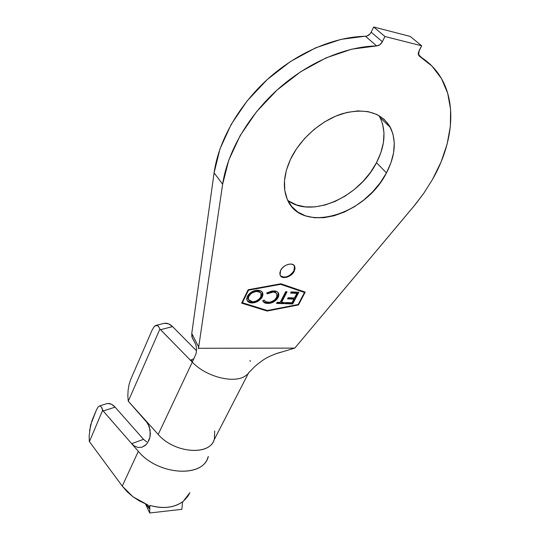 <?xml version="1.0" encoding="UTF-8"?>
<svg xmlns="http://www.w3.org/2000/svg" width="540" height="540" viewBox="0 0 540 540"><rect width="100%" height="100%" fill="white"/><g stroke="black" fill="none" stroke-linecap="round" stroke-linejoin="round"><path stroke-width="0.81" d="M386.451 172.901C365.269 215.669 300.895 234.387 287.172 199.064C282.548 187.738 283.649 174.501 290.473 159.354L286.389 170.215L284.492 180.745L284.796 190.532L287.24 199.206L291.654 206.462L297.83 212.065L305.485 215.845L314.314 217.728L323.973 217.688L334.118 215.757L344.412 212.031L354.496 206.651L364.048 199.807L372.749 191.72L380.308 182.655L386.451 172.901L390.947 162.783L393.606 152.651L394.288 142.871L392.918 133.799L389.482 125.82L384.062 119.259L376.805 114.439L367.976 111.591L357.905 110.896L346.997 112.421L335.718 116.141L324.56 121.912L314.024 129.485L304.574 138.53L296.609 148.642L290.473 159.354C300.125 138.861 321.341 120.15 342.644 113.609C365.492 107.757 381.422 112.388 390.427 127.494C396.617 140.771 395.294 155.905 386.451 172.901L376.495 162.695L386.451 172.901M287.726 200.286C310.757 218.747 359.066 197.606 376.495 162.695L380.869 152.644L383.407 142.567L383.994 132.827L382.543 123.788M280.388 275.731L280.395 275.738C284.972 278.444 289.487 276.804 293.929 270.81L294.246 271.228C291.512 277.148 281.651 279.902 280.084 275.13L280.591 270.452L279.808 273.091L280.193 275.373L281.678 276.953L284.033 277.601L286.902 277.223L289.838 275.886L292.417 273.78L294.246 271.228L295.056 268.61L294.705 266.321L293.254 264.708L290.905 264.026L288.016 264.384L285.032 265.734L282.427 267.867L280.591 270.452C283.291 264.492 293.213 261.731 294.766 266.456L294.246 271.228L293.929 270.81L294.449 266.045L294.125 265.424M432.533 179.401L423.785 193.266L415.193 204.62L295.738 346.97L413.674 206.456L423.785 193.266L432.533 179.401C452.216 145.004 457.265 105.665 441.329 78.341C436.104 69.323 428.861 61.992 419.614 56.349L432.108 66.197L441.504 78.638L447.667 93.164L450.589 109.262L450.353 126.414L447.12 144.119L441.092 161.926L432.533 179.401M304.486 292.471L298.175 304.506L267.401 310.507L242.393 302.758L248.501 290.189L280.638 284.324L304.486 292.471L280.328 283.898L304.175 292.052L304.486 292.471L298.175 304.506L304.769 291.938L298.181 304.499L298.492 304.918L305.215 292.093L280.915 283.77L248.144 289.75L241.63 303.149L267.131 311.04L298.492 304.918L298.181 304.499L267.401 310.507L242.393 302.758L242.102 302.326L248.204 289.757L280.328 283.898L304.486 292.471M276.601 293.348L272.916 291.607L275.656 292.606L276.824 293.639L276.73 297.392C274.583 300.638 271.721 302.265 268.13 302.279L265.653 301.691L264.195 300.051L262.791 300.881C263.601 302.562 265.187 303.413 267.557 303.453L270.446 303.17L273.469 302.022L277.31 298.856L278.613 296.386L278.829 294.185L278.222 292.7L276.737 291.506L272.126 290.959L266.584 293.045L267.327 293.814L270.31 292.41L273.22 292.032L275.292 292.437L276.75 293.537L277.162 296.305L274.907 299.727L271.559 301.698L269.116 302.252L265.653 301.691L264.195 300.051L262.73 300.733L264.512 302.751L267.557 303.453L263.014 301.361L263.675 301.982M298.822 292.235L291.168 291.911L290.567 293.078L296.879 293.341L294.476 297.959L288.164 297.722L287.57 298.877L293.875 299.106L291.971 302.765L285.62 302.542L285.019 303.696L292.7 303.959L298.822 292.235L291.168 291.911L290.567 293.078L296.879 293.341L294.476 297.959L288.164 297.722L287.57 298.877L293.875 299.106L291.971 302.765L285.62 302.542L285.019 303.696L292.7 303.959L298.822 292.235M281.556 302.441L287.05 291.755L285.667 291.695L280.172 302.393L277.135 302.285L276.548 303.433L284 303.683L284.587 302.542L281.556 302.441L281.252 302.015L281.556 302.441L287.05 291.755L285.667 291.695L280.172 302.393L277.135 302.285L276.548 303.433L284 303.683L284.587 302.542L281.556 302.441M262.143 291.971L262.325 296.858L262.994 294.28L262.285 292.167L260.53 290.77L256.561 290.291L251.978 291.776L249.224 293.787L247.354 296.345L246.685 298.978L247.435 301.104L249.257 302.474L253.26 302.893L259.193 300.469L261.529 298.154L262.325 296.858L262.028 296.426C259.463 300.409 255.967 302.441 251.532 302.528L251.829 302.96C256.264 302.873 259.76 300.834 262.325 296.858L262.75 293.018C261.988 291.269 260.401 290.344 257.999 290.25C253.51 290.27 249.959 292.302 247.354 296.345L246.908 300.152C247.705 301.968 249.345 302.9 251.829 302.96L247.192 300.74L250.182 302.387L255.238 301.954M162.911 323.642L164.363 323.271L168.534 323.831L172.564 326.606L160.556 329.684L159.921 329.076L128.27 401.2L147.879 423.509L150.147 430.117L149.958 437.144L147.434 443.104L145.429 445.304L141.892 447.248L137.983 447.458L134.231 445.932L131.666 443.664L138.341 451.332L122.256 486.101L89.33 441.477L122.256 486.101L127.123 491.724L132.914 496.733L139.421 500.945L147.899 504.981L149.371 507.276L149.033 508.498L149.843 506.115L149.033 508.498L146.266 504.137M184.626 500.06L188.19 495.794L189.871 492.669L182.486 502.315M148.763 440.788L149.958 437.144L150.363 433.667L149.303 426.661L145.962 420.849L158.213 434.43L192.301 362.138C206.941 377.865 237.472 384.541 246.935 374.558C237.472 384.541 206.941 377.865 192.301 362.138L190.377 360.167L192.301 362.138L158.213 434.43L128.27 401.2L127.832 395.921L128.129 390.022L129.121 384.305L130.673 379.526L152.064 330.21L154.123 326.72L155.675 325.458L158.348 326.072L159.921 329.076L158.348 326.072L156.317 325.262L154.123 326.72L152.064 330.21L130.673 379.526L129.121 384.305L128.129 390.022L127.832 395.921L128.27 401.2L159.921 329.076L190.377 360.167L160.556 329.684L172.564 326.606L196.472 350.75L172.564 326.606C169.378 323.541 166.172 322.556 162.931 323.642L156.56 325.235M419.013 55.856L419.614 56.349L418.702 55.417L419.026 50.814L421.639 45.772L384.932 36.511L382.354 41.742L371.169 32.177L373.68 27L384.932 36.511L373.68 27L410.184 36.403L421.639 45.772L410.184 36.403L373.68 27L371.169 32.177L382.354 41.742L384.932 36.511L421.639 45.772L418.406 52.508L418.298 54.108L419.614 56.349L419.013 55.856M421.544 57.557L418.345 54.412L421.544 57.557M214.09 172.854L222.635 184.234L198.686 347.065L191.774 333.416L214.09 172.854L222.635 184.234C227.252 152.888 247.232 117.16 277.047 90.052C306.909 63.025 344.77 46.528 376.637 45.913L365.539 36.288C333.956 36.72 296.595 52.886 267.246 79.549C237.944 106.299 218.43 141.683 214.09 172.854L219.982 148.912L231.113 124.517L247.104 100.96L267.246 79.549L290.48 61.513L315.542 47.878L341.024 39.359L367.139 35.977L370.123 33.797L371.169 32.177C369.785 34.709 367.909 36.079 365.539 36.288L376.637 45.913L379.856 44.712L382.354 41.742C380.93 44.3 379.026 45.691 376.637 45.913L351.871 49.14L326.079 57.874L300.665 71.752L277.047 90.052L256.534 111.726L240.199 135.533L228.771 160.13L222.635 184.234L198.686 347.065L191.774 333.416L214.09 172.854M191.815 336.299L191.774 333.416L192.247 337.81L195.75 344.405C196.729 348.104 196.742 351.412 195.797 354.328L192.706 361.233L195.797 354.328M288.866 201.103L296.494 204.93L305.269 206.867L314.861 206.894L324.918 205.045L335.104 201.407L345.074 196.115L354.496 189.358L363.069 181.359L370.487 172.368L376.495 162.695C385.115 145.814 386.282 130.748 380.012 117.497L379.053 115.817M198.578 348.287L198.686 347.065L198.302 348.745L198.578 348.287L294.719 348.104L198.578 348.287M295.738 346.97L294.719 348.104L293.341 348.536L294.719 348.104L295.738 346.97M276.224 353.673L293.341 348.536L276.224 353.673M192.706 361.233L191.929 361.382M190.377 360.167L193.813 358.763L190.377 360.167M214.691 430.981L214.38 438.986C210.701 455.956 174.366 453.573 158.213 434.43C173.779 452.844 208.69 456.064 213.887 440.343L248.717 372.654M249.986 360.43L250.256 361.463M190.998 359.917L192.49 361.449L190.998 359.917M89.552 430.677L91.975 420.606L96.498 409.806L98.206 406.843L99.954 405.884L101.507 407.106L102.627 410.366L89.356 441.72L102.627 410.366L131.666 443.664L103.181 410.967L115.108 407.147L143.512 439.331L131.666 443.664L138.341 451.332C158.004 475.531 203.654 478.008 208.305 456.489L207.65 458.271C201.035 478.183 157.255 474.565 138.341 451.332L122.256 486.101L132.914 496.733L146.414 504.198M146.205 444.582L141.892 447.248L137.983 447.458L134.231 445.932L131.666 443.664L143.512 439.331L146.779 441.99L143.512 439.331L115.108 407.147L111.557 404.291L107.899 403.454L106.13 403.866C109.1 402.8 112.084 403.893 115.108 407.147L103.181 410.967L101.507 407.106L99.954 405.884L98.206 406.843L96.498 409.806L90.565 425.061L89.154 435.868M167.906 507.269C173.556 506.628 178.436 504.806 182.534 501.808L181.859 509.315L149.681 513L145.436 503.807L149.681 513L149.864 505.379C156.236 507.276 162.25 507.904 167.906 507.269M89.33 441.477L89.147 436.226L89.33 441.477M182.534 501.808C173.894 507.836 162.999 509.024 149.864 505.379L149.681 513L181.859 509.315L182.534 501.808M149.04 508.484L146.59 504.731M248.144 289.75L280.915 283.77L305.215 292.093L298.492 304.918L267.131 311.04L266.834 310.608L267.388 310.5L266.834 310.608L267.131 311.04L241.63 303.149L248.144 289.75M241.772 302.852L266.834 310.608L241.772 302.852M242.393 302.758L248.501 290.189L248.204 289.757L242.102 302.326L242.393 302.758M248.501 290.189L280.638 284.324L280.328 283.898L248.204 289.757L248.501 290.189M292.1 273.362L293.929 270.81L294.739 268.191M294.766 266.456L294.131 265.43M281.367 276.534L283.723 277.182L286.585 276.804L289.562 275.441M298.303 292.214L292.397 303.534L292.7 303.959L292.397 303.534L285.228 303.291L292.397 303.534L298.303 292.214M293.564 298.688L293.875 299.106L293.564 298.688L287.779 298.472L293.564 298.688M296.568 292.923L296.879 293.341L296.568 292.923L290.77 292.68L296.568 292.923M284.074 302.528L284 303.683L283.696 303.264L276.757 303.028L283.696 303.264L284.074 302.528M286.538 291.735L281.252 302.015L286.538 291.735M264.114 300.085L264.418 300.517M271.924 302.177L275.92 299.653L277.817 297.128C275.157 301.091 271.634 303.062 267.26 303.028L267.557 303.453C271.937 303.487 275.454 301.516 278.12 297.554L277.817 297.128L278.552 294.82L278.235 292.815L277.817 297.128L278.12 297.554L278.627 293.45L278.039 292.464L278.539 293.24C277.688 291.715 276.136 290.932 273.875 290.898L266.584 293.045L267.327 293.814L273.22 292.032L272.916 291.607L267.023 293.389L267.327 293.814L267.043 293.375M264.215 302.319L264.971 302.643M265.599 302.819L270.149 302.744M267.746 292.95L268.488 292.572M271.485 291.668L272.228 291.607M274.988 292.012L275.441 292.228M257.479 300.962L261.225 297.729L262.697 293.855M257.155 291.006L257.162 291.006C253.503 291.019 250.634 292.68 248.535 295.974L248.832 296.406C250.931 293.112 253.807 291.452 257.459 291.438L259.551 291.904L260.948 293.125L260.867 296.798C258.802 300.031 255.96 301.691 252.342 301.779L248.481 299.538L248.535 295.967M248.933 295.272L249.824 294.118M250.324 293.625L250.999 293.058M252.16 292.295L256.466 291.006M260.705 292.788L257.459 291.438L257.162 291.006L259.207 291.452M259.909 291.877L260.577 292.579M248.535 295.974L248.184 299.106L248.569 299.801M248.495 299.707L247.995 298.06M248.13 297.054L248.299 296.514M248.832 296.406L250.628 294.05L252.565 292.666L256.048 291.506L259.484 291.87L260.874 293.011L261.421 294.725L260.867 296.798L259.092 299.126L255.967 301.07L253.51 301.725L251.12 301.624L248.866 300.233L248.292 298.512L248.832 296.406M390.427 127.494L380.012 117.497L378.864 115.513M281.894 351.972C277.418 353.032 272.7 354.82 267.746 357.332C264.499 358.891 260.165 361.969 254.745 366.579L247.961 373.498M99.677 405.891L106.157 403.859M149.83 506.243L149.816 507.479M149.222 506.561L149.351 507.067M278.627 293.45L278.316 293.024M262.75 293.018L262.447 292.592M248.481 299.538L248.184 299.106M191.869 336.805L195.75 344.405"/></g></svg>
